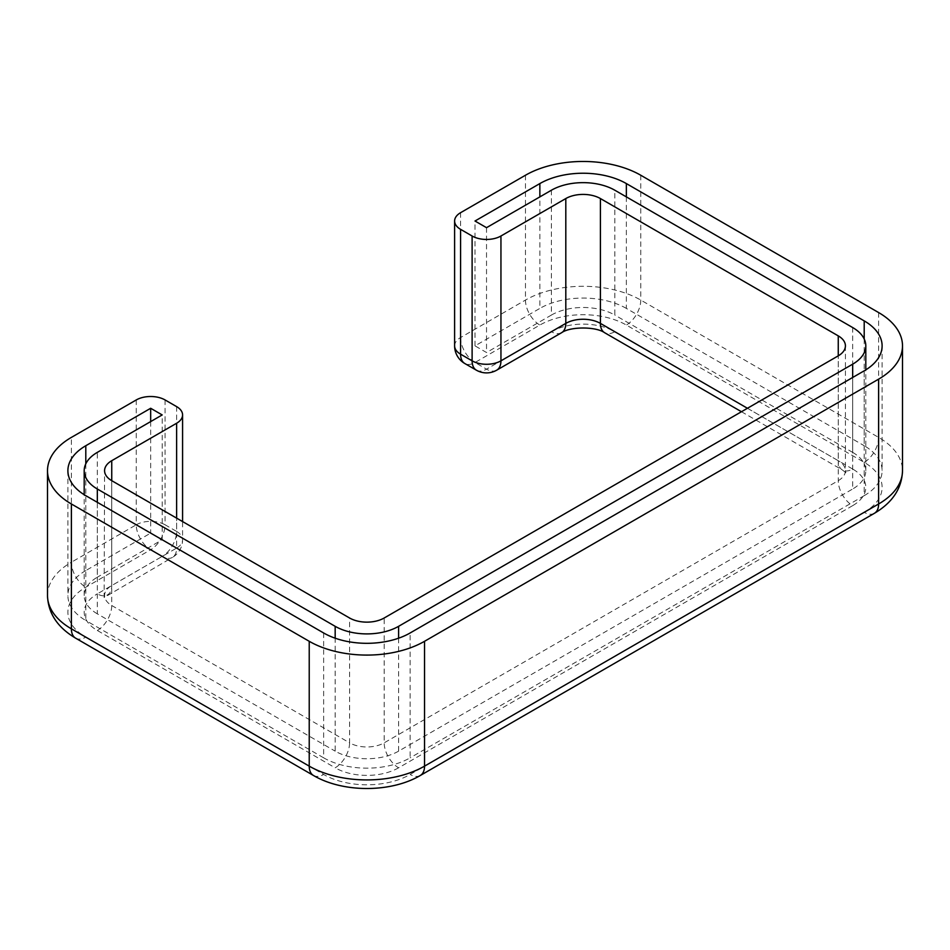 <?xml version="1.0" encoding="UTF-8"?>
<svg xmlns="http://www.w3.org/2000/svg" width="950" height="950" viewBox="0 0 950 950"><rect width="100%" height="100%" fill="white"/><g stroke="black" fill="none" stroke-linecap="round" stroke-linejoin="round"><path stroke-width="0.71" stroke-dasharray="4.75 3.56" d="M323.641 632.973L323.641 757.815A61.156 35.304 0 0 0 410.139 757.815L410.139 632.973M551.404 190.226L551.404 315.067L486.531 352.521L475 345.859L539.861 308.406L539.861 196.888M551.404 315.067A44.852 25.887 180 0 1 614.828 315.067L614.828 190.226M852.672 327.548L852.672 452.378L614.828 315.067M852.672 452.378A44.852 25.887 180 0 1 865.806 470.689A44.852 25.887 180 0 1 852.672 489.001L852.672 377.483M398.596 638.198L398.596 751.153L852.672 489.001M398.596 751.153A44.852 25.887 180 0 1 335.172 751.153L335.172 638.198M97.327 502.312L97.327 613.842L335.172 751.153M97.327 613.842A44.852 25.887 180 0 1 84.194 595.531A44.852 25.887 180 0 1 97.327 577.22L97.327 452.378M85.797 463.826L85.797 570.558L150.67 533.116L162.201 539.766L97.327 577.22M85.797 570.558A61.156 35.304 0 0 0 67.889 595.531A61.156 35.304 0 0 0 85.797 620.492L85.797 495.662M323.641 757.815L85.797 620.492M864.203 370.821L864.203 495.662L410.139 757.815M864.203 495.662A61.156 35.304 0 0 0 882.111 470.689A61.156 35.304 0 0 0 864.203 445.728L864.203 338.996M626.359 196.888L626.359 308.406L864.203 445.728M626.359 308.406A61.156 35.304 0 0 0 539.861 308.406M486.531 227.679L486.531 352.521M475 345.859L475 221.018M150.67 421.586L150.67 533.116M162.201 539.766L162.201 414.936M496.719 370.168A20.389 11.768 60 0 1 486.531 369.158L475 362.508L539.861 325.054A61.156 35.304 180 0 1 626.359 325.054L864.203 462.365A61.156 35.304 180 0 1 864.203 512.299L410.139 774.464A61.156 35.304 180 0 1 323.641 774.464L85.797 637.141A61.156 35.304 180 0 1 85.797 587.207L150.67 549.753L162.201 556.415L97.327 593.869A20.389 11.768 -120 0 0 107.528 594.878A20.389 11.768 -120 0 0 111.744 585.544L111.744 480.676L111.744 605.518L349.588 742.829L349.588 617.999M561.592 332.714A20.389 11.768 60 0 1 551.404 331.704L486.531 369.158A20.389 11.768 120 0 1 476.342 370.168M551.404 331.704A44.852 25.887 180 0 1 614.828 331.704A20.389 11.768 -60 0 1 604.628 332.714M741.463 411.718L842.472 470.036A20.389 11.768 -60 0 1 838.256 460.702A24.463 14.119 180 0 1 845.417 470.689L845.856 472.708L842.472 470.036A20.389 11.768 -60 0 0 852.672 469.027A44.852 25.887 180 0 1 852.672 505.649A20.389 11.768 60 0 1 838.256 480.676L838.256 355.846L838.256 460.702L747.436 408.274M460.584 212.693L460.584 337.535A20.389 11.768 -120 0 0 475 362.508A20.389 11.768 120 0 1 464.811 363.517M454.611 345.859A20.389 11.768 180 0 1 460.584 337.535L525.457 300.081A81.546 47.072 180 0 1 640.775 300.081L878.619 437.404A81.546 47.072 180 0 1 902.5 470.689M845.417 345.859L845.417 470.689A24.463 14.119 180 0 1 838.256 480.676L384.192 742.829A24.463 14.119 180 0 1 349.588 742.829A20.389 11.768 120 0 1 335.172 767.802L97.327 630.479A44.852 25.887 180 0 1 97.327 593.869M852.672 505.649L398.596 767.802A20.389 11.768 60 0 1 384.192 742.829L384.192 617.999M852.672 469.027L614.828 331.704M398.596 767.802A44.852 25.887 180 0 1 335.172 767.802M97.327 630.479A20.389 11.768 120 0 0 111.744 605.518A24.463 14.119 180 0 1 104.583 595.531A24.463 14.119 180 0 1 111.744 585.544L176.617 548.091L176.617 518.13M176.617 406.612L176.617 531.442A20.389 11.768 180 0 1 182.578 539.766A20.389 11.768 180 0 1 176.617 548.091A20.389 11.768 -120 0 1 172.389 557.424A20.389 20.389 0 0 0 182.578 539.766L182.578 521.574M165.074 399.95L165.074 524.792L176.617 531.442A20.389 11.768 120 0 1 162.201 556.415A20.389 11.768 -120 0 0 172.389 557.424L104.144 597.538L104.583 470.689M136.254 399.95L136.254 524.792A20.389 11.768 180 0 1 165.074 524.792A20.389 11.768 120 0 1 150.67 549.753A20.389 11.768 60 0 1 136.254 524.792L71.381 562.234L71.381 437.404M47.5 595.531A81.546 47.072 180 0 1 71.381 562.234A20.389 11.768 60 0 0 85.797 587.207M878.619 312.562L878.619 437.404A20.389 11.768 -60 0 1 864.203 462.365M640.775 175.251L640.775 300.081A20.389 11.768 -60 0 1 626.359 325.054M525.457 175.251L525.457 300.081A20.389 11.768 -120 0 0 539.861 325.054M75.608 638.151A20.389 11.768 120 0 0 85.797 637.141M313.452 775.473A20.389 11.768 120 0 0 323.641 774.464M420.327 775.473A20.389 11.768 60 0 1 410.139 774.464M874.392 513.309A20.389 11.768 60 0 1 864.203 512.299M882.111 345.859L882.111 470.689M67.889 470.689L67.889 595.531M84.194 595.531L84.194 494.701M865.806 470.689L865.806 369.859"/><path stroke-width="1.43" d="M472.114 236.004L460.584 229.342A20.389 11.768 180 0 1 454.611 221.018A20.389 11.768 180 0 1 460.584 212.693L525.457 175.251A81.546 47.072 180 0 1 640.775 175.251L878.619 312.562A81.546 47.072 180 0 1 902.5 345.859A81.546 47.072 180 0 1 878.619 379.145L424.543 641.297A81.546 47.072 180 0 1 309.225 641.297L71.381 503.975A81.546 47.072 180 0 1 47.5 470.689A81.546 47.072 180 0 1 71.381 437.404L136.254 399.95A20.389 11.768 180 0 1 165.074 399.95L176.617 406.612A20.389 11.768 180 0 1 182.578 414.936A20.389 11.768 180 0 1 176.617 423.249L111.744 460.702A24.463 14.119 0 0 0 104.583 470.689A24.463 14.119 0 0 0 111.744 480.676L349.588 617.999A24.463 14.119 0 0 0 384.192 617.999L838.256 355.846A24.463 14.119 0 0 0 845.417 345.859A24.463 14.119 0 0 0 838.256 335.872L600.412 198.55A24.463 14.119 0 0 0 565.808 198.55L500.947 236.004A20.389 11.768 180 0 1 472.114 236.004L472.114 360.834L460.584 354.184A20.389 11.768 180 0 1 454.611 345.859L454.611 221.018M539.861 196.888L539.861 183.576L475 221.018L486.531 227.679L551.404 190.226A44.852 25.887 180 0 1 614.828 190.226L852.672 327.548A44.852 25.887 180 0 1 865.806 345.859A44.852 25.887 180 0 1 852.672 364.171L398.596 626.323A44.852 25.887 180 0 1 335.172 626.323L97.327 489.001A44.852 25.887 180 0 1 84.194 470.689A44.852 25.887 180 0 1 97.327 452.378L162.201 414.936L150.67 408.274L150.67 421.586M539.861 183.576A61.156 35.304 180 0 1 626.359 183.576L864.203 320.886A61.156 35.304 180 0 1 882.111 345.859A61.156 35.304 180 0 1 864.203 370.821L410.139 632.973A61.156 35.304 180 0 1 323.641 632.973L85.797 495.662A61.156 35.304 180 0 1 67.889 470.689A61.156 35.304 180 0 1 85.797 445.728L150.67 408.274M500.947 236.004L500.947 360.834A20.389 11.768 60 0 1 496.719 370.168L561.592 332.714A20.389 11.768 60 0 0 565.808 323.392L500.947 360.834A20.389 11.768 180 0 1 472.114 360.834A20.389 11.768 120 0 0 476.342 370.168A20.389 20.389 0 0 0 496.719 370.168M565.808 198.55L565.808 323.392A24.463 14.119 180 0 1 600.412 323.392A20.389 11.768 -60 0 0 604.628 332.714C595.959 326.432 570.261 326.432 561.592 332.714M600.412 198.55L600.412 323.392L747.436 408.274M838.256 335.872L838.256 355.846M460.584 229.342L460.584 354.184A20.389 11.768 120 0 0 464.811 363.517L476.342 370.168M111.744 460.702L111.744 480.676M176.617 423.249L176.617 518.13M71.381 503.975L71.381 628.817A81.546 47.072 180 0 1 47.5 595.531L47.5 470.689M309.225 641.297L309.225 766.139L71.381 628.817A20.389 11.768 120 0 0 75.608 638.151C57.451 627.38 48.082 613.166 47.5 595.531M424.543 641.297L424.543 766.139A81.546 47.072 180 0 1 309.225 766.139A20.389 11.768 120 0 0 313.452 775.473C342.95 792.846 390.818 792.846 420.327 775.473L874.392 513.309C892.549 502.538 901.918 488.336 902.5 470.689A81.546 47.072 180 0 1 878.619 503.987L424.543 766.139A20.389 11.768 60 0 1 420.327 775.473M878.619 379.145L878.619 503.987A20.389 11.768 60 0 1 874.392 513.309M85.797 445.728L85.797 463.826M864.203 338.996L864.203 320.886M626.359 183.576L626.359 196.888M335.172 638.198L335.172 626.323M398.596 626.323L398.596 638.198M852.672 377.483L852.672 364.171M97.327 489.001L97.327 502.312M454.611 345.859A20.389 20.389 0 0 0 464.811 363.517M902.5 470.689L902.5 345.859M84.194 494.701L84.194 470.689M865.806 369.859L865.806 345.859M182.578 521.574L182.578 414.936M75.608 638.151L313.452 775.473M604.628 332.714L741.463 411.718"/></g></svg>
